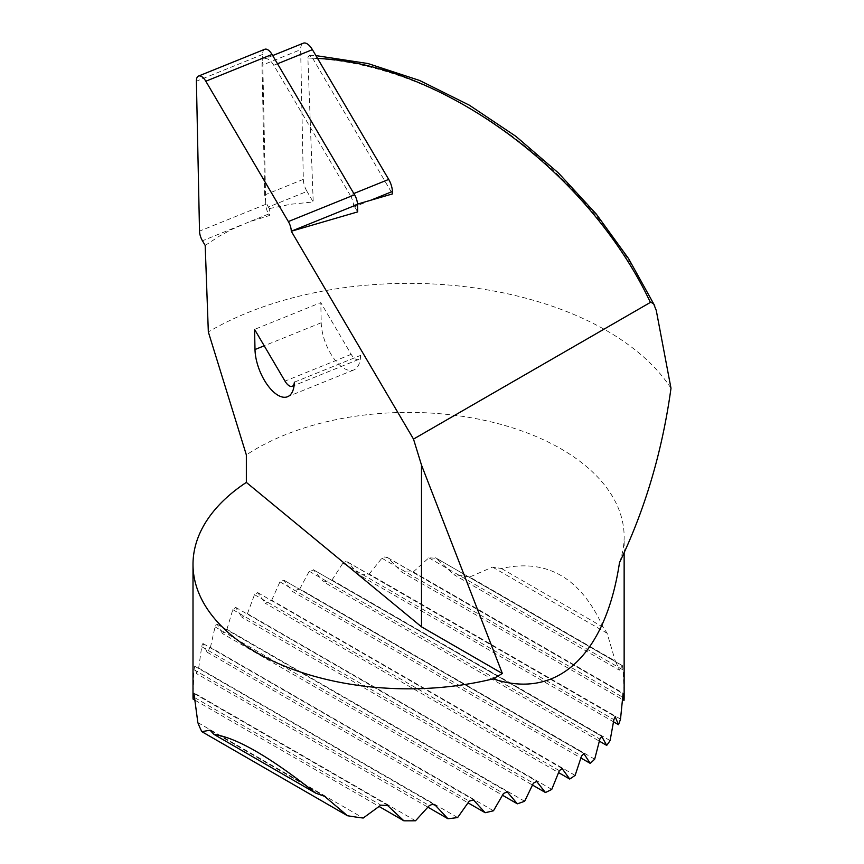<?xml version="1.0" encoding="UTF-8"?>
<svg xmlns="http://www.w3.org/2000/svg" width="864" height="864" viewBox="0 0 864 864"><rect width="100%" height="100%" fill="white"/><g stroke="black" fill="none" stroke-linecap="round" stroke-linejoin="round"><path stroke-width="0.65" stroke-dasharray="4.32 3.24" d="M370.721 200.254L353.765 207.101L353.722 205.2L357.664 211.896M353.765 207.101A13.478 6.307 -112 0 0 350.082 195.037L353.819 193.525M277.517 63.763L273.78 65.275L350.082 195.037M273.78 65.275A13.478 6.307 -112 0 0 264.686 58.817A13.478 6.307 -112 0 0 262.753 60.826L262.624 54.443A10.778 5.044 68 0 1 264.762 49.28M294.376 382.158L360.59 355.385A10.778 5.044 68 0 1 358.474 359.51A10.778 5.044 68 0 1 351.194 354.348L320.792 302.627L254.567 329.4M205.189 245.441L219.64 235.969L232.416 229.1L248.854 222.016L269.536 215.482L268.672 214.002A10.778 5.044 68 0 1 265.734 204.347L265.658 200.74A13.478 6.307 -112 0 0 268.369 207.036L307.001 191.419A13.478 6.307 68 0 1 303.329 179.356L300.64 49.648A13.478 6.307 68 0 1 303.307 43.2M268.369 207.036L269.287 208.602L269.536 215.482M303.329 179.356L264.697 194.972A13.478 6.307 -112 0 0 265.658 200.74L262.753 60.826A13.478 6.307 -112 0 0 262.008 65.264L300.64 49.648M264.697 194.972L262.008 65.264M269.287 208.602L290.822 204.228L313.211 201.971L307.001 191.419M317.563 58.428L312.617 58.19L309.377 55.318L307.876 57.51L313.211 201.971M312.617 58.19L392.44 193.914M360.59 355.385A34.344 16.081 68 0 1 353.786 369.954A34.344 16.081 68 0 1 332.986 357.253A34.344 16.081 68 0 1 321.224 322.758L320.792 302.627M670.993 388.249A280.368 161.87 0 0 0 208.332 331.927M307.876 58.028C452.034 63.482 596.452 179.982 656.273 310.457M353.722 205.2L357.491 204.109M469.703 577.022A215.568 124.459 0 0 0 453.967 574.7L619.304 670.162A215.568 124.459 0 0 0 615.298 661.079L469.703 577.022L492.534 567.086L501.455 568.501C546.901 558.263 580.792 577.822 603.104 627.199L607.122 633.236L615.298 661.079M624.143 696.373A215.568 124.459 0 0 0 624.089 693.662L413.273 571.946A215.568 124.459 0 0 0 401.62 571.979L622.318 699.397M620.514 719.096L369.209 574.009A215.568 124.459 0 0 0 359.521 575.176L613.516 721.818M610.092 740.578L332.003 580.025A215.568 124.459 0 0 0 323.665 581.98L599.368 741.15M594.68 759.186L299.786 588.924A215.568 124.459 0 0 0 292.507 591.494L580.91 757.998M575.122 775.397L271.706 600.221A215.568 124.459 0 0 0 265.388 603.331L558.576 772.61M551.761 789.404L247.428 613.699A215.568 124.459 0 0 0 242.028 617.35L532.505 785.063M524.642 801.252L226.919 629.359A215.568 124.459 0 0 0 222.469 633.56L502.513 795.247M493.484 810.767L210.438 647.352A215.568 124.459 0 0 0 207.058 652.169L468.061 802.85M457.628 817.56L198.666 668.056A215.568 124.459 0 0 0 196.636 673.65L427.928 807.181M415.53 820.768L193.115 692.356A215.568 124.459 0 0 0 193.007 696.373M195.026 700.218L379.145 806.522M197.845 722.585L363.182 818.035M619.52 562.507A215.568 124.459 0 0 0 624.143 536.857A215.568 124.459 0 0 0 489.996 421.621A215.568 124.459 0 0 0 254.502 449.809A215.568 124.459 0 0 0 246.348 454.907M413.273 571.946L428.836 557.809L436.266 558.284L453.967 574.7M622.577 665.744L435.445 557.712L622.361 665.723L623.192 670.021L624.089 693.662M369.209 574.009L381.899 558.209L384.772 556.913L387.839 557.831L401.62 571.979M332.003 580.025L342.868 563.177L345.287 561.643L347.922 562.28L359.521 575.176M299.786 588.924L309.236 571.255L313.621 569.981L323.665 581.98M601.938 736.333L313.178 569.624L601.646 736.268M271.706 600.221L279.936 581.85L283.759 580.241L292.507 591.494M584.096 753.538L283.392 579.928L583.751 753.44M247.428 613.699L254.502 594.67L257.807 592.758L265.388 603.331M257.494 592.477L561.956 768.366M226.919 629.359L232.816 609.649L235.602 607.446L242.028 617.35M235.343 607.187L536.414 781.121M210.438 647.352L215.05 626.886C215.773 624.586 216.508 623.743 217.264 624.359L222.469 633.56M217.048 624.132L506.995 791.64M198.666 668.056L201.712 646.693C202.208 644.252 202.727 643.28 203.267 643.777L207.058 652.169M203.116 643.583L473.224 799.632M193.115 692.356L194 669.74L194.659 666.317L196.636 673.65M194.594 666.166L434.009 804.492M619.304 670.162L622.361 665.723M501.455 568.501L603.104 627.199M351.194 354.348L284.98 381.11M240.376 225.439L202.457 240.775M268.672 214.002L248.854 222.016M265.734 204.347L199.508 231.12M262.624 54.443L196.398 81.216M321.224 322.758L264.211 345.794M215.05 626.886L503.528 793.444M309.236 571.255L599.886 739.066M347.922 562.28L615.114 716.548M342.868 563.177L613.883 719.647M381.899 558.209L622.49 697.118M387.839 557.831L623.02 693.608M194 669.74L429.311 805.594M201.712 646.693L469.228 801.144M211.086 730.804L322.142 794.912M194.789 697.702L380.884 805.14M194.108 693.5L386.77 804.73M232.816 609.649L533.39 783.184M254.502 594.67L559.343 770.666M279.936 581.85L581.548 755.989M428.836 557.809L623.192 670.021M492.534 567.086L607.122 633.236M358.474 359.51L294.116 385.528M272.7 55.577L264.686 58.817M353.786 369.954L287.561 396.727M624.143 553.316L624.143 536.857M309.377 55.318L315.911 55.609M217.091 624.154L507.481 791.813M347.393 561.881L615.352 716.58M387.212 557.366L623.171 693.598M194.692 666.22L434.614 804.74M203.18 643.626L473.764 799.837M210.481 730.339L323.557 795.625M194.173 693.425L387.504 805.043M235.364 607.198L536.846 781.261M257.504 592.477L562.345 768.474"/><path stroke-width="1.3" d="M246.348 482.404L246.348 454.907L208.332 331.927L205.189 245.441L202.457 240.775A10.778 5.044 68 0 1 199.508 231.12L196.398 81.216A10.778 5.044 68 0 1 198.536 76.054L264.762 49.28A10.778 5.044 68 0 1 272.041 54.454L354.564 194.789A10.778 5.044 68 0 1 357.502 204.444L357.664 211.896L291.287 231.25L413.5 439.085L421.502 465.08L421.502 626.832L246.348 482.404A215.568 124.459 0 0 0 193.007 564.365A215.568 124.459 0 0 0 493.15 678.845C556.945 700.272 605.578 655.506 619.52 562.507C645.192 509.144 662.342 451.062 670.993 388.249L656.273 310.457L653.702 303.955L650.84 302.152L413.5 439.085M284.98 381.11L254.567 329.4L254.999 349.52A34.344 16.081 68 0 0 266.771 384.026A34.344 16.081 68 0 0 287.561 396.727A34.344 16.081 68 0 0 294.376 382.158A10.778 5.044 68 0 1 292.259 386.284A10.778 5.044 68 0 1 284.98 381.11M370.721 200.254L392.44 193.914L392.386 191.484L370.721 200.254L357.491 204.109M198.536 76.054A10.778 5.044 68 0 1 205.816 81.227L288.349 221.562A10.778 5.044 68 0 1 291.287 231.217L357.502 204.444M272.7 55.577L303.307 43.2A13.478 6.307 68 0 1 312.412 49.658L388.714 179.42A13.478 6.307 68 0 1 392.386 191.484M622.318 699.397L624.035 700.391A215.568 124.459 0 0 0 624.143 696.373L624.143 553.316M613.516 721.818L618.494 724.691A215.568 124.459 0 0 0 620.514 719.096L623.084 693.544M599.368 741.15L606.712 745.394A215.568 124.459 0 0 0 610.092 740.578L613.883 719.647L615.287 716.548M580.91 757.998L590.231 763.376A215.568 124.459 0 0 0 594.68 759.186L599.886 739.066L601.895 736.312M558.576 772.61L569.722 779.036A215.568 124.459 0 0 0 575.122 775.397L581.548 755.989L584.075 753.527M532.505 785.063L545.443 792.526A215.568 124.459 0 0 0 551.761 789.404L559.343 770.666L562.345 768.485M502.513 795.247L517.363 803.822A215.568 124.459 0 0 0 524.642 801.252L533.39 783.184L536.868 781.272M468.061 802.85L485.147 812.711A215.568 124.459 0 0 0 493.484 810.767L503.528 793.444L507.514 791.824M427.928 807.181L447.941 818.737A215.568 124.459 0 0 0 457.628 817.56L469.228 801.144L473.796 799.859M193.007 564.365L193.007 696.373A215.568 124.459 0 0 0 193.061 699.084L195.026 700.218M379.145 806.522L403.877 820.8A215.568 124.459 0 0 0 415.53 820.768L429.311 805.594L432.378 804.308L435.251 805.216L447.941 818.737M193.061 699.084L193.957 693.403L197.845 722.585A215.568 124.459 0 0 0 201.852 731.668L347.447 815.724A215.568 124.459 0 0 0 363.182 818.035L380.884 805.14L388.314 805.615L387.526 805.064M347.447 815.724L324.616 796.338L315.695 793.13C270.248 757.112 236.358 737.554 214.045 734.443L210.028 730.188L201.852 731.668M210.481 730.339L211.086 730.804M403.877 820.8L386.77 804.73M485.147 812.711L473.224 799.632M517.363 803.822L506.995 791.64M545.443 792.526L536.414 781.121M569.722 779.036L561.956 768.366M590.231 763.376L583.751 753.44M606.712 745.394L601.646 736.268M618.494 724.691L615.114 716.548M624.035 700.391L623.02 693.608M421.502 465.08L502.373 673.52L493.15 678.845M502.373 673.52L421.502 626.832M214.045 734.443L315.695 793.13M354.564 194.789L288.349 221.562M272.041 54.454L205.816 81.227M353.819 193.525L388.714 179.42M312.412 49.658L277.517 63.763M264.211 345.794L254.999 349.52M650.354 302.335C588.827 171.58 441.623 63.698 317.563 58.428M434.009 804.492L435.251 805.216M322.142 794.912L324.616 796.338M294.116 385.528L292.259 386.284M315.911 55.609L367.967 63.536L419.623 80.471L469.325 105.17L515.905 136.361L558.446 172.984L596.225 214.002L628.528 258.541L654.696 305.694"/></g></svg>
